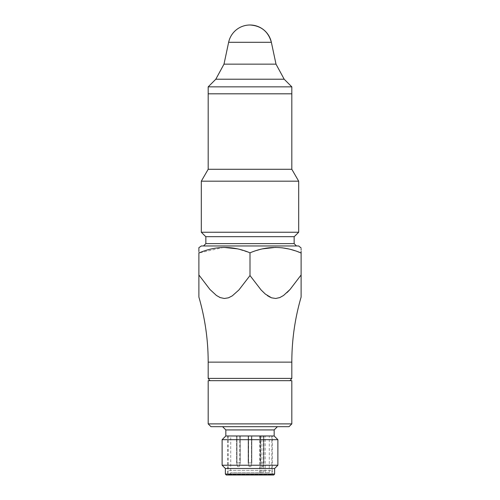<?xml version="1.0" encoding="UTF-8"?>
<svg xmlns="http://www.w3.org/2000/svg" width="500" height="500" viewBox="0 0 500 500"><rect width="100%" height="100%" fill="white"/><g stroke="black" fill="none" stroke-linecap="round" stroke-linejoin="round"><path stroke-width="0.38" stroke-dasharray="2.5 1.88" d="M267.438 295.681L261.112 289.975L250 275.55L250 252.838L237.413 248.844M297.844 251.737L294.775 250.675M291.781 249.769L288.544 248.938M282.069 247.787L275.581 247.381M262.587 248.844L259.281 249.669M256.363 250.531L250 252.838M290.212 289.288L301.112 274.969L301.112 253M287.075 292.55L283.544 295.487L279.781 297.587L275.681 298.475L271.762 297.887M268.819 296.55L267.869 295.963M219.331 297.2L216.456 295.487L209.938 289.456L198.888 274.969L198.888 251.494M223.806 247.387L198.888 253M250 275.55L238.888 289.975L232.275 295.869L228.456 297.819L224.319 298.475L219.956 297.475M298.663 245.956L201.337 245.956M301.112 247.994L301.112 249.125M301.112 249.65L301.112 251.494M198.888 249.65L198.888 249.125M198.888 247.981L198.888 247.662M251.856 462.919L251.856 435.969L251.394 435.969L251.856 435.969L251.394 435.969L251.394 462.919L251.394 435.969L251.856 435.969L251.856 462.919L251.644 463.725L251.856 462.919L251.644 463.725L251.394 462.919L251.644 463.725L250.863 466.637L249.137 466.637L248.144 462.919L248.144 435.969L248.606 435.969L248.606 462.919L248.356 463.725L248.144 462.919L248.144 435.969L251.394 435.969L251.394 462.919L248.606 462.919L248.606 435.969L251.394 435.969L248.144 435.969L251.394 435.969L251.394 462.919L248.606 462.919L248.606 435.969L248.356 463.725L248.606 462.919L251.394 462.919L251.644 463.725L250.863 466.637L249.137 466.637L248.356 463.725L248.606 462.919L251.394 462.919L251.644 463.725L250.863 466.637L251.856 462.919L251.856 435.969L251.856 462.919M291.819 93.881L208.181 93.881M208.344 93.819L291.656 93.819L208.344 93.819M250 435.969L271.837 435.969L250 435.969M272.306 435.969L227.694 435.969L272.306 435.969L272.306 475L227.694 475L272.306 475M291.819 169.288L208.181 169.288M298.688 232.237L201.312 232.237L296.294 232.25M226.3 475L273.7 475M274.631 468.494L225.369 468.494M225.369 474.069L274.631 474.069M277.881 439.681L222.119 439.681M222.119 465.244L277.881 465.244M225.837 429.925L274.163 429.925M274.163 435.969L225.837 435.969M210.969 426.675L289.031 426.675M222.581 426.675L277.419 426.675L222.581 426.675M291.819 380.669L208.181 380.669M208.181 423.888L291.819 423.888M250 380.669L289.962 380.669L250 380.669M248.144 462.919L249.137 466.637L248.144 462.919L248.144 435.969L248.144 462.919M260.681 435.969L263.931 435.969L263.469 435.969L263.469 462.919L260.681 462.919L260.681 435.969L263.469 435.969L263.469 462.919L263.712 463.725L263.931 462.919L263.712 463.725L263.469 462.919L260.681 462.919L260.431 463.725L261.212 466.637L262.938 466.637L261.212 466.637L260.212 462.919L260.212 435.969L260.681 435.969L260.212 435.969L260.431 463.725L260.681 435.969M239.775 435.969L239.775 462.919L236.988 462.919L236.737 463.725L237.519 466.637L239.244 466.637L240.244 462.919L240.244 435.969L236.988 435.969L236.988 462.919L236.988 435.969L236.525 435.969L240.244 435.969L240.244 462.919L240.025 463.725L239.775 462.919L236.988 462.919L236.737 463.725L237.519 466.637L239.244 466.637L240.025 463.725L239.775 435.969M261.894 472.675L261.894 435.969L230.712 435.969L269.288 435.969L265.181 435.969L265.181 472.675L269.288 472.675L230.712 472.675L261.894 472.675M271.837 435.969L271.837 470.356L228.162 470.356L271.837 470.356L272.2 474.494L227.8 474.494L228.263 475L271.737 475L228.263 475M261.894 435.969L265.181 435.969M270.131 475L229.869 475L270.131 475L269.288 472.675L269.288 435.969M262.938 466.637L263.712 463.725L262.938 466.637M263.931 462.919L263.931 435.969L263.931 462.919M236.525 462.919L236.525 435.969L236.525 462.919M249.137 466.637L250.863 466.637L249.137 466.637M291.819 86.85L208.181 86.85M291.819 93.819L208.181 93.819M298.688 181.175L201.312 181.175M250 245.956L203.531 245.956L250 245.956M291.819 362.131L208.181 362.131M208.181 378.394L291.819 378.394M228.162 435.969L228.162 470.356L227.8 474.494L272.2 474.494L271.737 475M260.35 472.675L260.35 435.969M263.637 472.675L263.637 435.969M276.006 64.144L223.994 64.144M271.363 42.3L228.637 42.3M284.194 79.219L215.806 79.219M294.144 243.631L205.856 243.631M227.694 435.969L227.694 475M229.869 475L230.712 472.675L230.712 435.969M259.669 435.969L259.669 472.675M203.531 245.956L296.469 245.956"/><path stroke-width="0.75" d="M250 252.838C232.95 245.631 215.912 245.681 198.888 253C198.888 245.994 198.888 245.994 198.888 253L198.888 297.075L198.888 274.969L198.888 297.075L198.888 274.969L209.938 289.462L216.456 295.487L220.219 297.587L224.319 298.475L228.456 297.819L232.275 295.869L238.888 289.975L250 275.55L250 252.838C267.05 245.631 284.088 245.681 301.112 253L297.844 251.737M294.775 250.675L291.781 249.769M288.544 248.938L282.069 247.787M275.581 247.381L262.587 248.844M259.281 249.669L256.363 250.531M290.212 289.288L287.075 292.55M271.762 297.887L268.819 296.55M267.869 295.963L267.438 295.681M237.413 248.844L223.806 247.387M219.956 297.475L219.331 297.2M250 275.55L261.112 289.975L265.387 294.113L271.544 297.819L275.681 298.475L279.781 297.587L283.544 295.487L290.062 289.456L301.112 274.969L301.112 297.075L301.112 253C301.112 245.994 301.112 245.994 301.112 253L301.112 251.494M198.888 247.662L201.337 245.956L298.663 245.956L301.112 247.994M301.112 249.125L301.112 249.65M198.888 251.494L198.888 249.65M198.888 249.125L198.888 247.981M208.344 93.819L291.656 93.819M291.819 93.881L291.819 169.288L208.181 169.288L208.181 93.881M296.294 232.25L201.325 232.25L298.688 232.237L294.262 236.663L250 236.663L294.144 236.663L294.144 243.631L296.469 245.956M205.856 236.663L250 236.663L205.856 236.663L205.856 243.631L294.144 243.631M274.631 474.069L273.7 475L226.3 475L225.369 474.069L274.631 474.069L274.631 468.494L277.881 465.244L222.119 465.244L222.119 439.681L277.881 439.681L277.881 465.244M225.369 474.069L225.369 468.494L274.631 468.494M222.581 426.675L225.837 429.925L274.163 429.925L274.163 435.969L277.881 439.681M225.837 429.925L225.837 435.969L274.163 435.969M291.819 423.888L289.031 426.675L210.969 426.675L208.181 423.888L291.819 423.888L291.819 380.669L208.181 380.669L208.181 423.888M228.637 42.3L271.363 42.3C268.3 31.519 261.181 25.75 250 25A21.837 21.837 0 0 0 228.637 42.3L223.994 64.144L215.806 79.219L208.181 86.85L291.819 86.85L284.194 79.219L276.006 64.144L223.994 64.144M208.181 86.85L208.181 93.819L291.819 93.819L291.819 86.85M208.181 169.288L201.312 181.175L298.688 181.175L298.688 232.237M201.312 181.175L201.312 232.237L205.738 236.663M250 362.131L291.819 362.131L291.819 378.394L208.181 378.394L208.181 362.131L250 362.131M215.806 79.219L284.194 79.219M301.112 297.075C294.938 318.319 291.837 340 291.819 362.131M198.888 297.075C205.062 318.319 208.162 340 208.181 362.131M225.837 435.969L222.119 439.681M225.369 468.494L222.119 465.244M274.163 429.925L277.419 426.675M250 25A21.837 21.837 0 0 1 271.363 42.3L276.006 64.144M291.819 169.288L298.688 181.175M205.856 243.631L203.531 245.956M289.962 380.669L291.819 378.394M210.037 380.669L208.181 378.394"/></g></svg>
